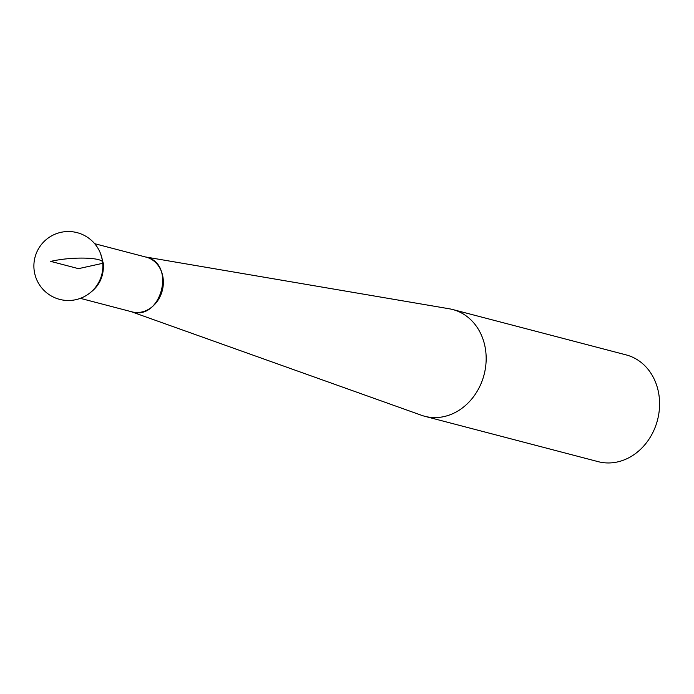 <?xml version="1.0" encoding="UTF-8"?>
<svg xmlns="http://www.w3.org/2000/svg" width="694" height="694" viewBox="0 0 694 694"><rect width="100%" height="100%" fill="white"/><g stroke="black" fill="none" stroke-linecap="round" stroke-linejoin="round"><path stroke-width="1.04" d="M145.289 256.927L449.33 308.795A55.182 46.854 104.7 0 1 452.714 309.524A55.182 46.854 104.7 0 1 484.065 374.769A55.182 46.854 104.7 0 1 424.78 416.296A55.182 46.854 104.7 0 1 421.475 415.272L130.984 311.597M424.78 416.296L598.202 461.666A55.182 46.854 -75.3 0 0 659.3 397.862A55.182 46.854 -75.3 0 0 626.135 354.894L452.714 309.524M50.749 261.395L78.491 268.656L102.625 263.33C105.826 257.387 72.965 256.164 50.749 261.395M145.697 257.032A28.263 23.995 104.7 0 1 162.283 290.578A28.263 23.995 104.7 0 1 131.392 311.701M100.63 253.787L103.337 263.512C104.005 275.735 99.728 285.381 90.506 292.469M80.365 298.351L131.756 311.797C161.234 321.331 176.432 263.252 146.052 257.153M94.662 243.681L146.061 257.127M75.82 299.687A34.492 34.492 0 0 0 93.82 242.727A34.492 34.492 0 0 0 35.489 255.618A34.492 34.492 0 0 0 75.82 299.687"/></g></svg>
